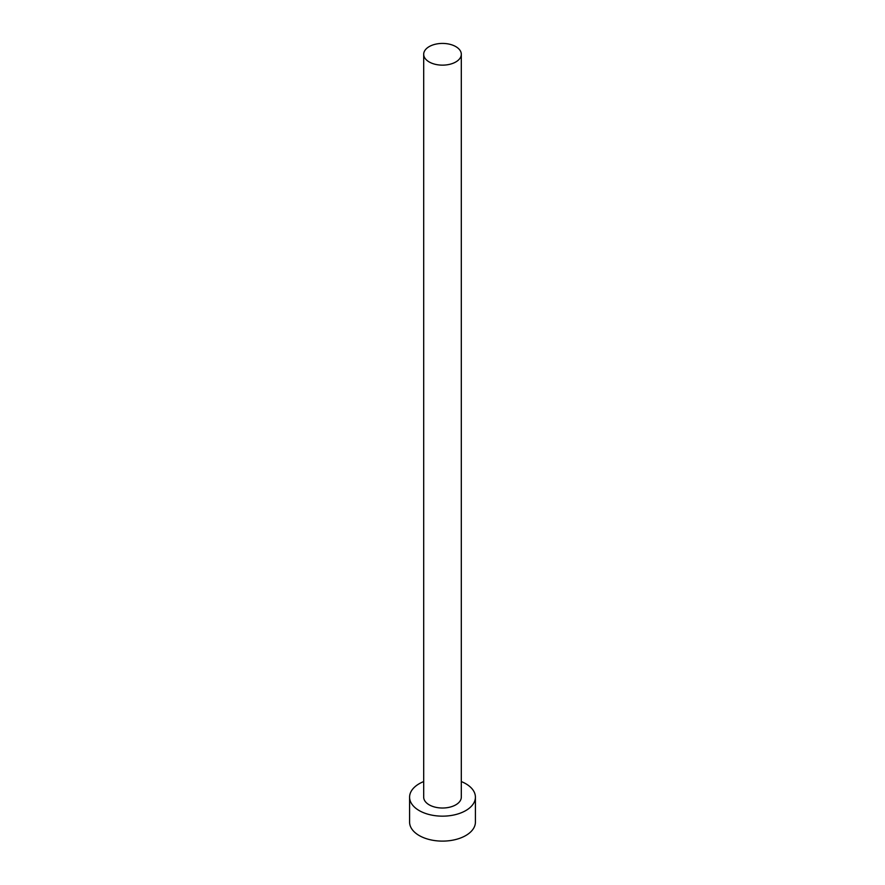 <?xml version="1.0" encoding="UTF-8"?>
<svg xmlns="http://www.w3.org/2000/svg" width="885" height="885" viewBox="0 0 885 885"><rect width="100%" height="100%" fill="white"/><g stroke="black" fill="none" stroke-linecap="round" stroke-linejoin="round"><path stroke-width="1.33" d="M429.203 61.961A18.806 10.863 0 0 0 449.702 64.317A18.806 10.863 0 0 0 461.306 54.284A18.806 10.863 0 0 0 455.797 46.606A18.806 10.863 0 0 0 435.298 44.25A18.806 10.863 0 0 0 423.694 54.284A18.806 10.863 0 0 0 429.203 61.961M423.694 54.284L423.694 797.153A18.806 10.863 0 0 0 429.203 804.841A18.806 10.863 0 0 0 449.702 807.186A18.806 10.863 0 0 0 461.306 797.153L461.306 54.284M423.694 781.566A32.911 19.005 0 0 0 409.589 797.153A32.911 19.005 0 0 0 419.224 810.594A32.911 19.005 0 0 0 455.1 814.709A32.911 19.005 0 0 0 475.411 797.153A32.911 19.005 0 0 0 465.776 783.723A32.911 19.005 0 0 0 461.306 781.566M409.589 797.153L409.589 822.11A32.911 19.005 0 0 0 419.224 835.551A32.911 19.005 0 0 0 455.1 839.666A32.911 19.005 0 0 0 475.411 822.11L475.411 797.153"/></g></svg>
